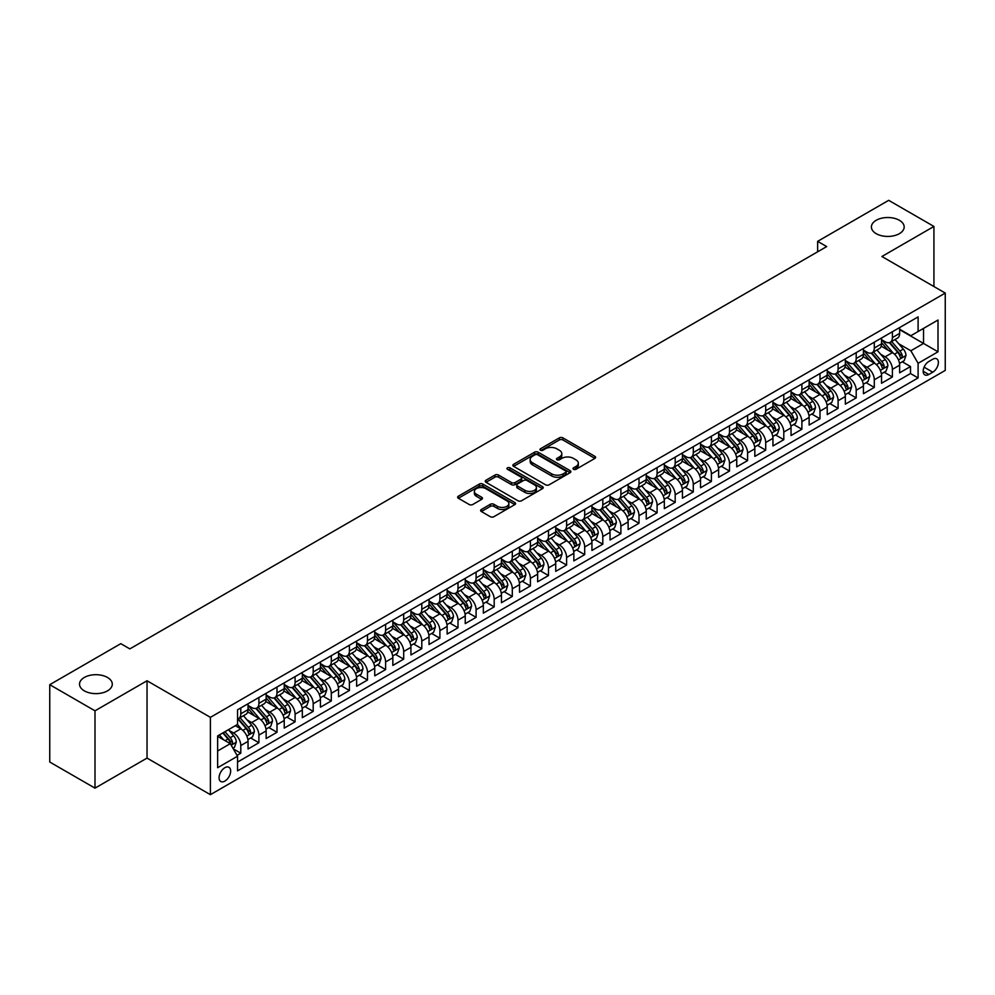 <?xml version="1.0" encoding="UTF-8"?>
<svg xmlns="http://www.w3.org/2000/svg" width="995" height="995" viewBox="0 0 995 995"><rect width="100%" height="100%" fill="white"/><g stroke="black" fill="none" stroke-linecap="round" stroke-linejoin="round"><path stroke-width="1.49" d="M573.53 469.292A1.754 1.02 0 0 0 576.018 469.292L594.886 458.396A2.512 1.455 0 0 0 595.632 457.364A2.512 1.455 0 0 0 594.886 456.344L562.909 437.875A2.512 1.455 0 0 0 559.352 437.875L540.484 448.77A1.754 1.02 0 0 0 539.962 449.491A1.754 1.02 0 0 0 540.484 450.213A1.754 1.02 0 0 0 542.971 450.213L545.409 448.795A8.035 4.639 0 0 1 556.777 448.795L559.451 450.337A8.035 4.639 0 0 1 561.802 453.62A8.035 4.639 0 0 1 559.451 456.904L557.001 458.309A1.754 1.02 0 0 0 556.491 459.031A1.754 1.02 0 0 0 557.001 459.752A1.754 1.02 0 0 0 559.488 459.752L561.939 458.334A8.035 4.639 0 0 1 573.307 458.334L575.968 459.877A8.035 4.639 0 0 1 578.319 463.16A8.035 4.639 0 0 1 575.968 466.444L573.53 467.849A1.754 1.02 0 0 0 573.008 468.57A1.754 1.02 0 0 0 573.53 469.292L573.53 467.849M107.485 677.471A16.38 9.452 0 0 0 89.637 675.418A16.38 9.452 0 0 0 79.525 684.162A16.38 9.452 0 0 0 84.326 690.853A16.38 9.452 0 0 0 102.174 692.906A16.38 9.452 0 0 0 112.286 684.162A16.38 9.452 0 0 0 107.485 677.471M899.368 220.293A16.38 9.452 0 0 0 881.508 218.241A16.38 9.452 0 0 0 871.396 226.972A16.38 9.452 0 0 0 876.197 233.663A16.38 9.452 0 0 0 894.057 235.715A16.38 9.452 0 0 0 904.169 226.972A16.38 9.452 0 0 0 899.368 220.293M224.87 781.087A8.196 4.726 120 0 0 230.218 773.874A8.196 4.726 120 0 0 228.962 767.307A8.196 4.726 120 0 0 224.87 767.705A8.196 4.726 120 0 0 219.522 774.931A8.196 4.726 120 0 0 220.778 781.498A8.196 4.726 120 0 0 224.87 781.087M481.369 509.477A2.512 1.455 0 0 0 480.622 510.497A2.512 1.455 0 0 0 481.369 511.529L490.336 516.703A2.512 1.455 0 0 0 493.893 516.703L514.85 504.602A2.512 1.455 0 0 0 515.584 503.569A2.512 1.455 0 0 0 514.85 502.55L482.873 484.08A2.512 1.455 0 0 0 479.316 484.08L458.359 496.194A2.512 1.455 0 0 0 457.625 497.214A2.512 1.455 0 0 0 458.359 498.246L469.192 504.502A2.512 1.455 0 0 0 472.749 504.502L481.717 499.316A2.512 1.455 0 0 0 482.451 498.296A2.512 1.455 0 0 0 481.717 497.264L476.344 494.167A6.716 3.881 0 0 1 474.379 491.418A6.716 3.881 0 0 1 478.52 487.836A6.716 3.881 0 0 1 485.846 488.669L506.903 500.833A6.716 3.881 0 0 1 508.868 503.569A6.716 3.881 0 0 1 504.726 507.164A6.716 3.881 0 0 1 497.4 506.318L493.893 504.291A2.512 1.455 0 0 0 490.336 504.291L481.369 509.477L481.369 511.529L490.336 506.38L490.336 504.291M147.036 680.767L94.998 710.816L49.75 684.684L49.75 762.021L94.998 788.139L147.036 758.09L210.393 794.669L210.393 717.345L147.036 680.767L147.036 758.09M933.932 286.535L933.932 226.45L881.906 256.499L945.25 293.077L210.393 717.345M933.932 226.45L888.684 200.331L817.641 241.35L817.641 251.797M49.75 684.684L120.793 643.665L129.847 648.889L826.696 246.573L817.641 241.35M545.583 484.801A2.512 1.455 0 0 0 549.14 484.801L570.11 472.7A2.512 1.455 0 0 0 570.844 471.68A2.512 1.455 0 0 0 570.11 470.647L538.121 452.19A2.512 1.455 0 0 0 534.576 452.19L513.607 464.292A2.512 1.455 0 0 0 512.873 465.312A2.512 1.455 0 0 0 513.607 466.344L545.583 484.801M508.184 469.665A1.754 1.02 0 0 1 509.962 469.914L542.449 488.669L521.517 500.759A2.512 1.455 0 0 1 517.96 500.759L485.983 482.289L485.983 480.237A2.512 1.455 0 0 0 485.249 481.269A2.512 1.455 0 0 0 485.983 482.289M485.983 480.237L494.95 475.063A2.512 1.455 0 0 1 498.507 475.063L511.48 482.55A2.512 1.455 0 0 0 515.024 482.55L520.982 479.105A2.512 1.455 0 0 0 521.716 478.085A2.512 1.455 0 0 0 520.982 477.053L507.475 469.267A1.754 1.02 0 0 1 506.965 468.546A1.754 1.02 0 0 1 508.047 467.613A1.754 1.02 0 0 1 509.962 467.824L542.474 486.592A2.512 1.455 0 0 1 543.22 487.625A2.512 1.455 0 0 1 542.474 488.644L542.474 486.592M237.046 755.354L240.79 753.19L233.29 748.849M229.012 730.392L233.551 733.016A10.236 5.908 60 0 1 240.79 745.553L248.041 741.375L248.041 749.011L258.899 742.73L250.665 737.979M247.108 719.945L251.66 722.569A10.236 5.908 60 0 1 258.899 735.106L266.138 730.927L266.138 738.551L276.996 732.283L268.762 727.532M265.217 709.497L269.757 712.121A10.236 5.908 60 0 1 276.996 724.658L284.234 720.479L284.234 728.104L295.092 721.835L286.858 717.084M283.314 699.037L287.853 701.662A10.236 5.908 60 0 1 295.092 714.211L302.331 710.032L302.331 717.656L313.201 711.388L304.955 706.624M301.41 688.59L305.95 691.214A10.236 5.908 60 0 1 313.201 703.751L320.44 699.572L320.44 707.209L331.298 700.94L323.064 696.177M319.507 678.142L324.059 680.767A10.236 5.908 60 0 1 331.298 693.304L338.536 689.125L338.536 696.761L349.394 690.48L341.161 685.729M337.616 667.695L342.156 670.319A10.236 5.908 60 0 1 349.394 682.856L356.633 678.677L356.633 686.301L367.491 680.033L359.257 675.282M355.712 657.247L360.252 659.872A10.236 5.908 60 0 1 367.491 672.409L374.742 668.23L374.742 675.854L385.6 669.585L377.366 664.834M373.809 646.787L378.361 649.412A10.236 5.908 60 0 1 385.6 661.961L392.838 657.782L392.838 665.406L403.696 659.138L395.463 654.387M391.918 636.34L396.458 638.964A10.236 5.908 60 0 1 403.696 651.501L410.935 647.322L410.935 654.959L421.793 648.69L413.559 643.927M410.015 625.892L414.554 628.517A10.236 5.908 60 0 1 421.793 641.054L429.032 636.875L429.032 644.511L439.902 638.23L431.656 633.479M428.111 615.445L432.651 618.069A10.236 5.908 60 0 1 439.902 630.606L447.141 626.427L447.141 634.051L457.998 627.783L449.765 623.032M446.208 604.997L450.76 607.622A10.236 5.908 60 0 1 457.998 620.159L465.237 615.98L465.237 623.604L476.095 617.335L467.861 612.584M464.317 594.537L468.856 597.162A10.236 5.908 60 0 1 476.095 609.711L483.334 605.532L483.334 613.156L494.192 606.888L485.958 602.137M482.413 584.09L486.953 586.714A10.236 5.908 60 0 1 494.192 599.251L501.443 595.072L501.443 602.709L512.301 596.44L504.067 591.677M500.51 573.642L505.062 576.267A10.236 5.908 60 0 1 512.301 588.804L519.539 584.625L519.539 592.261L530.397 585.98L522.164 581.229M518.606 563.195L523.159 565.819A10.236 5.908 60 0 1 530.397 578.356L537.636 574.177L537.636 581.801L548.494 575.533L540.26 570.782M536.715 552.747L541.255 555.372A10.236 5.908 60 0 1 548.494 567.909L555.732 563.73L555.732 571.354L566.603 565.085L558.357 560.334M554.812 542.287L559.352 544.912A10.236 5.908 60 0 1 566.603 557.461L573.841 553.282L573.841 560.906L584.699 554.638L576.466 549.887M572.909 531.84L577.461 534.464A10.236 5.908 60 0 1 584.699 547.001L591.938 542.822L591.938 550.459L602.796 544.19L594.562 539.427M591.018 521.392L595.557 524.017A10.236 5.908 60 0 1 602.796 536.554L610.034 532.375L610.034 540.011L620.892 533.73L612.659 528.979M609.114 510.945L613.654 513.569A10.236 5.908 60 0 1 620.892 526.106L628.131 521.927L628.131 529.551L639.001 523.283L630.755 518.532M627.211 500.497L631.763 503.122A10.236 5.908 60 0 1 639.001 515.659L646.24 511.48L646.24 519.104L657.098 512.835L648.864 508.084M645.307 490.037L649.859 492.662A10.236 5.908 60 0 1 657.098 505.211L664.337 501.032L664.337 508.656L675.195 502.388L666.961 497.637M663.416 479.59L667.956 482.214A10.236 5.908 60 0 1 675.195 494.751L682.433 490.572L682.433 498.209L693.291 491.94L685.057 487.177M681.513 469.142L686.053 471.767A10.236 5.908 60 0 1 693.291 484.304L700.542 480.125L700.542 487.761L711.4 481.48L703.166 476.729M699.609 458.695L704.161 461.319A10.236 5.908 60 0 1 711.4 473.856L718.639 469.677L718.639 477.301L729.497 471.033L721.263 466.282M717.718 448.247L722.258 450.872A10.236 5.908 60 0 1 729.497 463.409L736.735 459.23L736.735 466.854L747.593 460.585L739.36 455.834M735.815 437.788L740.355 440.412A10.236 5.908 60 0 1 747.593 452.961L754.832 448.782L754.832 456.406L765.702 450.138L757.456 445.387M753.911 427.34L758.464 429.964A10.236 5.908 60 0 1 765.702 442.501L772.941 438.322L772.941 445.959L783.799 439.69L775.565 434.927M772.008 416.893L776.56 419.517A10.236 5.908 60 0 1 783.799 432.054L791.037 427.875L791.037 435.512L801.895 429.231L793.662 424.479M790.117 406.445L794.657 409.069A10.236 5.908 60 0 1 801.895 421.606L809.134 417.427L809.134 425.052L819.992 418.783L811.758 414.032M808.214 395.998L812.753 398.622A10.236 5.908 60 0 1 819.992 411.159L827.243 406.98L827.243 414.604L838.101 408.336L829.867 403.584M826.31 385.538L830.862 388.162A10.236 5.908 60 0 1 838.101 400.711L845.34 396.532L845.34 404.157L856.197 397.888L847.964 393.137M844.419 375.09L848.959 377.714A10.236 5.908 60 0 1 856.197 390.251L863.436 386.072L863.436 393.709L874.294 387.441L866.06 382.677M862.516 364.643L867.055 367.267A10.236 5.908 60 0 1 874.294 379.804L881.533 375.625L881.533 383.262L892.403 376.981L892.403 369.356A10.236 5.908 -120 0 0 885.152 356.819L880.612 354.195M884.157 372.229L892.403 376.981M248.041 741.375A10.236 5.908 -120 0 0 240.79 728.837L235.367 725.703M266.138 730.927A10.236 5.908 -120 0 0 258.899 718.39L247.705 711.922M284.234 720.479A10.236 5.908 -120 0 0 276.996 707.942L265.802 701.475M302.331 710.032A10.236 5.908 -120 0 0 295.092 697.483L283.898 691.028M320.44 699.572A10.236 5.908 -120 0 0 313.201 687.035L302.007 680.58M338.536 689.125A10.236 5.908 -120 0 0 331.298 676.588L320.104 670.12M356.633 678.677A10.236 5.908 -120 0 0 349.394 666.14L338.2 659.673M374.742 668.23A10.236 5.908 -120 0 0 367.491 655.693L356.297 649.225M392.838 657.782A10.236 5.908 -120 0 0 385.6 645.233L374.406 638.778M410.935 647.322A10.236 5.908 -120 0 0 403.696 634.785L392.503 628.33M429.032 636.875A10.236 5.908 -120 0 0 421.793 624.338L410.599 617.87M447.141 626.427A10.236 5.908 -120 0 0 439.902 613.89L428.708 607.423M465.237 615.98A10.236 5.908 -120 0 0 457.998 603.443L446.805 596.975M483.334 605.532A10.236 5.908 -120 0 0 476.095 592.983L464.901 586.528M501.443 595.072A10.236 5.908 -120 0 0 494.192 582.535L482.998 576.08M519.539 584.625A10.236 5.908 -120 0 0 512.301 572.088L501.107 565.62M537.636 574.177A10.236 5.908 -120 0 0 530.397 561.64L519.203 555.173M555.732 563.73A10.236 5.908 -120 0 0 548.494 551.193L537.3 544.725M573.841 553.282A10.236 5.908 -120 0 0 566.603 540.733L555.409 534.278M591.938 542.822A10.236 5.908 -120 0 0 584.699 530.285L573.506 523.83M610.034 532.375A10.236 5.908 -120 0 0 602.796 519.838L591.602 513.37M628.131 521.927A10.236 5.908 -120 0 0 620.892 509.39L609.699 502.923M646.24 511.48A10.236 5.908 -120 0 0 639.001 498.943L627.808 492.475M664.337 501.032A10.236 5.908 -120 0 0 657.098 488.483L645.904 482.028M682.433 490.572A10.236 5.908 -120 0 0 675.195 478.035L664.001 471.58M700.542 480.125A10.236 5.908 -120 0 0 693.291 467.588L682.11 461.12M718.639 469.677A10.236 5.908 -120 0 0 711.4 457.14L700.206 450.673M736.735 459.23A10.236 5.908 -120 0 0 729.497 446.693L718.303 440.225M754.832 448.782A10.236 5.908 -120 0 0 747.593 436.233L736.399 429.778M772.941 438.322A10.236 5.908 -120 0 0 765.702 425.785L754.508 419.33M791.037 427.875A10.236 5.908 -120 0 0 783.799 415.338L772.605 408.87M809.134 417.427A10.236 5.908 -120 0 0 801.895 404.89L790.702 398.423M827.243 406.98A10.236 5.908 -120 0 0 819.992 394.443L808.798 387.975M845.34 396.532A10.236 5.908 -120 0 0 838.101 383.983L826.907 377.528M863.436 386.072A10.236 5.908 -120 0 0 856.197 373.535L845.004 367.08M881.533 375.625A10.236 5.908 -120 0 0 874.294 363.088L863.1 356.62M932.763 359.22L928.783 361.521A7.935 4.577 120 0 0 923.596 368.511A7.935 4.577 120 0 0 924.815 374.866A7.935 4.577 120 0 0 928.783 374.481L932.763 372.18A7.935 4.577 120 0 0 937.949 365.19A7.935 4.577 120 0 0 936.73 358.822A7.935 4.577 120 0 0 932.763 359.22M210.393 794.669L945.25 370.401L945.25 293.077M217.631 750.989L230.293 743.675L237.544 756.212L237.544 770.851L918.099 377.926L918.099 363.299L910.86 350.762L898.709 343.748M237.544 756.212L217.631 767.705L217.631 735.939L237.544 724.447L237.544 709.821L918.099 316.895L918.099 331.534L938.011 320.029L938.011 351.807L918.099 363.299M248.041 705.43L251.66 707.52A10.236 5.908 60 0 0 256.772 708.03L264.011 703.851A10.236 5.908 -120 0 0 266.138 699.162L266.138 693.304M266.138 694.983L269.757 697.072A10.236 5.908 60 0 0 274.881 697.57L282.12 693.391A10.236 5.908 -120 0 0 284.234 688.714L284.234 682.856M284.234 684.523L287.853 686.612A10.236 5.908 60 0 0 292.978 687.122L300.216 682.943A10.236 5.908 -120 0 0 302.331 678.254L302.331 672.409M302.331 674.075L305.95 676.165A10.236 5.908 60 0 0 311.074 676.675L318.313 672.496A10.236 5.908 -120 0 0 320.44 667.807L320.44 661.961M320.44 663.628L324.059 665.717A10.236 5.908 60 0 0 329.171 666.227L336.409 662.048A10.236 5.908 -120 0 0 338.536 657.359L338.536 651.501M338.536 653.18L342.156 655.27A10.236 5.908 60 0 0 347.28 655.78L354.519 651.601A10.236 5.908 -120 0 0 356.633 646.912L356.633 641.054M356.633 642.733L360.252 644.822A10.236 5.908 60 0 0 365.376 645.32L372.615 641.141A10.236 5.908 -120 0 0 374.742 636.464L374.742 630.606M374.742 632.273L378.361 634.362A10.236 5.908 60 0 0 383.473 634.872L390.712 630.693A10.236 5.908 -120 0 0 392.838 626.004L392.838 620.159M392.838 621.825L396.458 623.915A10.236 5.908 60 0 0 401.582 624.425L408.821 620.246A10.236 5.908 -120 0 0 410.935 615.557L410.935 609.711M410.935 611.378L414.554 613.467A10.236 5.908 60 0 0 419.679 613.977L426.917 609.798A10.236 5.908 -120 0 0 429.032 605.109L429.032 599.251M429.032 600.93L432.651 603.02A10.236 5.908 60 0 0 437.775 603.53L445.014 599.351A10.236 5.908 -120 0 0 447.141 594.662L447.141 588.804M447.141 590.483L450.76 592.572A10.236 5.908 60 0 0 455.872 593.07L463.11 588.891A10.236 5.908 -120 0 0 465.237 584.214L465.237 578.356M465.237 580.023L468.856 582.112A10.236 5.908 60 0 0 473.981 582.622L481.219 578.443A10.236 5.908 -120 0 0 483.334 573.754L483.334 567.909M483.334 569.575L486.953 571.665A10.236 5.908 60 0 0 492.077 572.175L499.316 567.996A10.236 5.908 -120 0 0 501.443 563.307L501.443 557.461M501.443 559.128L505.062 561.217A10.236 5.908 60 0 0 510.174 561.727L517.412 557.548A10.236 5.908 -120 0 0 519.539 552.859L519.539 547.001M519.539 548.68L523.159 550.77A10.236 5.908 60 0 0 528.27 551.28L535.521 547.101A10.236 5.908 -120 0 0 537.636 542.412L537.636 536.554M537.636 538.233L541.255 540.322A10.236 5.908 60 0 0 546.379 540.82L553.618 536.641A10.236 5.908 -120 0 0 555.732 531.964L555.732 526.106M555.732 527.773L559.352 529.875A10.236 5.908 60 0 0 564.476 530.372L571.715 526.193A10.236 5.908 -120 0 0 573.841 521.504L573.841 515.659M573.841 517.325L577.461 519.415A10.236 5.908 60 0 0 582.572 519.925L589.811 515.746A10.236 5.908 -120 0 0 591.938 511.057L591.938 505.211M591.938 506.878L595.557 508.967A10.236 5.908 60 0 0 600.681 509.477L607.92 505.298A10.236 5.908 -120 0 0 610.034 500.609L610.034 494.751M610.034 496.43L613.654 498.52A10.236 5.908 60 0 0 618.778 499.03L626.017 494.851A10.236 5.908 -120 0 0 628.131 490.162L628.131 484.304M628.131 485.983L631.763 488.072A10.236 5.908 60 0 0 636.875 488.57L644.113 484.391A10.236 5.908 -120 0 0 646.24 479.714L646.24 473.856M646.24 475.523L649.859 477.625A10.236 5.908 60 0 0 654.971 478.122L662.222 473.943A10.236 5.908 -120 0 0 664.337 469.254L664.337 463.409M664.337 465.075L667.956 467.165A10.236 5.908 60 0 0 673.08 467.675L680.319 463.496A10.236 5.908 -120 0 0 682.433 458.807L682.433 452.961M682.433 454.628L686.053 456.717A10.236 5.908 60 0 0 691.177 457.227L698.415 453.048A10.236 5.908 -120 0 0 700.542 448.359L700.542 442.501M700.542 444.18L704.161 446.27A10.236 5.908 60 0 0 709.273 446.78L716.512 442.601A10.236 5.908 -120 0 0 718.639 437.912L718.639 432.054M718.639 433.733L722.258 435.822A10.236 5.908 60 0 0 727.382 436.32L734.621 432.141A10.236 5.908 -120 0 0 736.735 427.464L736.735 421.606M736.735 423.273L740.355 425.375A10.236 5.908 60 0 0 745.479 425.872L752.717 421.693A10.236 5.908 -120 0 0 754.832 417.004L754.832 411.159M754.832 412.825L758.464 414.915A10.236 5.908 60 0 0 763.575 415.425L770.814 411.246A10.236 5.908 -120 0 0 772.941 406.557L772.941 400.711M772.941 402.378L776.56 404.467A10.236 5.908 60 0 0 781.672 404.977L788.923 400.798A10.236 5.908 -120 0 0 791.037 396.109L791.037 390.251M791.037 391.93L794.657 394.02A10.236 5.908 60 0 0 799.781 394.53L807.02 390.351A10.236 5.908 -120 0 0 809.134 385.662L809.134 379.804M809.134 381.483L812.753 383.572A10.236 5.908 60 0 0 817.878 384.07L825.116 379.891A10.236 5.908 -120 0 0 827.243 375.214L827.243 369.356M827.243 371.023L830.862 373.125A10.236 5.908 60 0 0 835.974 373.622L843.213 369.443A10.236 5.908 -120 0 0 845.34 364.755L845.34 358.909M845.34 360.576L848.959 362.665A10.236 5.908 60 0 0 854.083 363.175L861.322 358.996A10.236 5.908 -120 0 0 863.436 354.307L863.436 348.461M863.436 350.128L867.055 352.218A10.236 5.908 60 0 0 872.18 352.728L879.418 348.548A10.236 5.908 -120 0 0 881.533 343.86L881.533 338.001M237.544 762.07L910.5 373.535L910.5 366.533L899.642 372.802L899.642 365.177A10.236 5.908 -120 0 0 892.403 352.64L881.209 346.173M881.533 339.681L885.152 341.77A10.236 5.908 -120 0 0 890.276 342.28A10.236 5.908 -120 0 0 892.403 337.591L892.403 331.733M890.276 342.28L897.515 338.101A10.236 5.908 -120 0 0 899.642 333.412L899.642 327.554M240.79 707.93L240.79 713.788A10.236 5.908 60 0 1 238.676 718.477A10.236 5.908 60 0 1 237.544 718.887M238.676 718.477L245.914 714.298A10.236 5.908 -120 0 0 248.041 709.609L248.041 703.751M258.899 697.483L258.899 703.341A10.236 5.908 60 0 1 256.772 708.03M276.996 687.035L276.996 692.893A10.236 5.908 60 0 1 274.881 697.57M295.092 676.588L295.092 682.433A10.236 5.908 60 0 1 292.978 687.122M313.201 666.14L313.201 671.986A10.236 5.908 60 0 1 311.074 676.675M331.298 655.68L331.298 661.538A10.236 5.908 60 0 1 329.171 666.227M349.394 645.233L349.394 651.091A10.236 5.908 60 0 1 347.28 655.78M367.491 634.785L367.491 640.643A10.236 5.908 60 0 1 365.376 645.32M385.6 624.338L385.6 630.183A10.236 5.908 60 0 1 383.473 634.872M403.696 613.89L403.696 619.736A10.236 5.908 60 0 1 401.582 624.425M421.793 603.43L421.793 609.288A10.236 5.908 60 0 1 419.679 613.977M439.902 592.983L439.902 598.841A10.236 5.908 60 0 1 437.775 603.53M457.998 582.535L457.998 588.393A10.236 5.908 60 0 1 455.872 593.07M476.095 572.088L476.095 577.933A10.236 5.908 60 0 1 473.981 582.622M494.192 561.64L494.192 567.486A10.236 5.908 60 0 1 492.077 572.175M512.301 551.18L512.301 557.038A10.236 5.908 60 0 1 510.174 561.727M530.397 540.733L530.397 546.591A10.236 5.908 60 0 1 528.27 551.28M548.494 530.285L548.494 536.143A10.236 5.908 60 0 1 546.379 540.82M566.603 519.838L566.603 525.683A10.236 5.908 60 0 1 564.476 530.372M584.699 509.39L584.699 515.236A10.236 5.908 60 0 1 582.572 519.925M602.796 498.93L602.796 504.788A10.236 5.908 60 0 1 600.681 509.477M620.892 488.483L620.892 494.341A10.236 5.908 60 0 1 618.778 499.03M639.001 478.035L639.001 483.893A10.236 5.908 60 0 1 636.875 488.57M657.098 467.588L657.098 473.433A10.236 5.908 60 0 1 654.971 478.122M675.195 457.14L675.195 462.986A10.236 5.908 60 0 1 673.08 467.675M693.291 446.68L693.291 452.538A10.236 5.908 60 0 1 691.177 457.227M711.4 436.233L711.4 442.091A10.236 5.908 60 0 1 709.273 446.78M729.497 425.785L729.497 431.643A10.236 5.908 60 0 1 727.382 436.32M747.593 415.338L747.593 421.183A10.236 5.908 60 0 1 745.479 425.872M765.702 404.89L765.702 410.736A10.236 5.908 60 0 1 763.575 415.425M783.799 394.443L783.799 400.288A10.236 5.908 60 0 1 781.672 404.977M801.895 383.983L801.895 389.841A10.236 5.908 60 0 1 799.781 394.53M819.992 373.535L819.992 379.394A10.236 5.908 60 0 1 817.878 384.07M838.101 363.088L838.101 368.934A10.236 5.908 60 0 1 835.974 373.622M856.197 352.64L856.197 358.486A10.236 5.908 60 0 1 854.083 363.175M874.294 342.193L874.294 348.039A10.236 5.908 60 0 1 872.18 352.728M874.294 379.804L874.294 387.441M856.197 390.251L856.197 397.888M838.101 400.711L838.101 408.336M819.992 411.159L819.992 418.783M801.895 421.606L801.895 429.231M783.799 432.054L783.799 439.69M765.702 442.501L765.702 450.138M747.593 452.961L747.593 460.585M729.497 463.409L729.497 471.033M711.4 473.856L711.4 481.48M693.291 484.304L693.291 491.94M675.195 494.751L675.195 502.388M657.098 505.211L657.098 512.835M639.001 515.659L639.001 523.283M620.892 526.106L620.892 533.73M602.796 536.554L602.796 544.19M584.699 547.001L584.699 554.638M566.603 557.461L566.603 565.085M548.494 567.909L548.494 575.533M530.397 578.356L530.397 585.98M512.301 588.804L512.301 596.44M494.192 599.251L494.192 606.888M476.095 609.711L476.095 617.335M457.998 620.159L457.998 627.783M439.902 630.606L439.902 638.23M421.793 641.054L421.793 648.69M403.696 651.501L403.696 659.138M385.6 661.961L385.6 669.585M367.491 672.409L367.491 680.033M349.394 682.856L349.394 690.48M331.298 693.304L331.298 700.94M313.201 703.751L313.201 711.388M295.092 714.211L295.092 721.835M276.996 724.658L276.996 732.283M258.899 735.106L258.899 742.73M240.79 745.553L240.79 753.19M230.293 743.675L217.631 736.362M910.86 350.762L923.534 343.437L923.534 328.387L938.011 320.029M899.642 329.644L938.011 351.807M899.642 329.233L910.86 335.713L918.099 331.534M94.998 710.816L94.998 788.139M902.266 361.782L910.5 366.533M910.5 373.535L918.099 377.926M574.227 469.54L575.968 468.533A8.035 4.639 0 0 0 578.319 465.25L578.319 463.16M561.802 453.62L561.802 455.71A8.035 4.639 0 0 1 559.451 458.993L557.71 460.001M594.886 456.344L594.886 458.396L562.909 439.964A2.512 1.455 0 0 0 559.352 439.964L541.18 450.461M570.073 472.724L538.121 454.28A2.512 1.455 0 0 0 534.576 454.28L513.644 466.356M565.67 472.389A1.754 1.02 0 0 0 566.18 471.68A1.754 1.02 0 0 0 565.67 470.958L537.598 454.752A1.754 1.02 0 0 0 535.111 454.752L532.524 456.232A8.035 4.639 0 0 0 530.173 459.516A8.035 4.639 0 0 0 532.524 462.799L551.715 473.881A8.035 4.639 0 0 0 563.083 473.881L565.67 472.389L565.67 474.478A1.754 1.02 0 0 0 566.18 473.769L566.18 471.68M530.173 459.516L530.173 461.605A8.035 4.639 0 0 0 532.524 464.889L532.524 462.799M565.67 474.478L563.083 475.971A8.035 4.639 0 0 1 551.715 475.971L532.524 464.889M486.02 482.314L494.95 477.152L494.95 475.063M521.716 478.085L521.716 480.175A2.512 1.455 0 0 1 520.982 481.194L515.024 484.64A2.512 1.455 0 0 1 511.48 484.64L498.507 477.152A2.512 1.455 0 0 0 494.95 477.152M524.937 490.311A6.716 3.881 0 0 0 532.263 491.157A6.716 3.881 0 0 0 536.404 487.575A6.716 3.881 0 0 0 534.439 484.826L527.027 480.548A2.512 1.455 0 0 0 523.469 480.548L517.512 483.98A2.512 1.455 0 0 0 516.778 485.013A2.512 1.455 0 0 0 517.512 486.033L524.937 490.311L524.937 492.401A6.716 3.881 0 0 0 532.263 493.246A6.716 3.881 0 0 0 536.404 489.664L536.404 487.575M516.778 485.013L516.778 487.102A2.512 1.455 0 0 0 517.512 488.122L517.512 486.033M524.937 492.401L517.512 488.122M508.868 503.569L508.868 505.659A6.716 3.881 0 0 1 504.726 509.253A6.716 3.881 0 0 1 497.4 508.408L493.893 506.38A2.512 1.455 0 0 0 490.336 506.38M474.379 491.418L474.379 493.508A6.716 3.881 0 0 0 476.344 496.256L476.344 494.167M481.679 499.341L476.344 496.256M514.813 504.614L482.873 486.169A2.512 1.455 0 0 0 479.316 486.169L458.384 498.259L458.359 496.194M899.48 363.386L904.169 360.688L905.972 355.464A6.778 3.918 -120 0 0 903.336 349.083L895.065 339.519M893.398 353.3L883.597 341.944A19.577 11.306 -120 0 0 881.533 339.792M888.025 350.116L882.54 343.76A16.256 9.39 -120 0 0 881.533 342.666M889.356 342.641L897.714 352.329A6.778 3.918 60 0 1 900.139 357.006C901.159 358.362 901.88 357.951 902.316 355.75A6.778 3.918 -120 0 0 899.89 351.073L891.619 341.496M889.841 342.491L898.833 352.889A3.458 1.99 60 0 1 899.704 354.245L902.316 355.75M900.139 357.006L900.637 357.802M881.383 373.834L886.06 371.135L887.876 365.911A6.778 3.918 -120 0 0 885.227 359.543L876.956 349.966M875.301 363.747L865.501 352.392A19.577 11.306 -120 0 0 863.436 350.24M869.928 360.563L864.444 354.208A16.256 9.39 -120 0 0 863.436 353.125M871.259 353.088L879.617 362.777A6.778 3.918 60 0 1 882.043 367.453C883.062 368.822 883.784 368.399 884.207 366.197A6.778 3.918 -120 0 0 881.794 361.521L873.523 351.944M871.744 352.939L880.737 363.337A3.458 1.99 60 0 1 881.607 364.692L884.207 366.197M882.043 367.453L882.528 368.262M863.287 384.281L867.963 381.582L869.767 376.359A6.778 3.918 -120 0 0 867.13 369.991L858.859 360.414M857.205 374.195L847.392 362.839A19.577 11.306 -120 0 0 845.34 360.688M851.819 371.011L846.335 364.667A16.256 9.39 -120 0 0 845.34 363.573M853.15 363.548L861.521 373.224A6.778 3.918 60 0 1 863.934 377.901C864.953 379.269 865.687 378.846 866.11 376.645A6.778 3.918 -120 0 0 863.697 371.981L855.426 362.404M853.648 363.386L862.64 373.797A3.458 1.99 60 0 1 863.511 375.14L866.11 376.645M863.934 377.901L864.431 378.709M845.19 394.729L849.867 392.03L851.67 386.806A6.778 3.918 -120 0 0 849.033 380.438L840.763 370.861M839.108 384.655L829.295 373.299A19.577 11.306 -120 0 0 827.243 371.135M833.723 381.458L828.238 375.115A16.256 9.39 -120 0 0 827.243 374.021M835.054 373.996L843.424 383.684A6.778 3.918 60 0 1 845.837 388.349C846.857 389.717 847.578 389.294 848.014 387.092A6.778 3.918 -120 0 0 845.588 382.428L837.317 372.851M835.551 373.834L844.531 384.244A3.458 1.99 60 0 1 845.402 385.6L848.014 387.092M845.837 388.349L846.335 389.157M827.081 405.189L831.758 402.49L833.574 397.254A6.778 3.918 -120 0 0 830.924 390.886L822.666 381.309M820.999 395.102L811.199 383.747A19.577 11.306 -120 0 0 809.134 381.595M815.626 391.918L810.141 385.562A16.256 9.39 -120 0 0 809.134 384.468M816.957 384.443L825.315 394.132A6.778 3.918 60 0 1 827.74 398.796C828.76 400.164 829.482 399.754 829.905 397.552A6.778 3.918 -120 0 0 827.492 392.876L819.221 383.299M817.442 384.281L826.435 394.692A3.458 1.99 60 0 1 827.305 396.047L829.905 397.552M827.74 398.796L828.226 399.604M808.985 415.636L813.661 412.937L815.477 407.714A6.778 3.918 -120 0 0 812.828 401.333L804.557 391.769M802.903 405.55L793.09 394.194A19.577 11.306 -120 0 0 791.037 392.042M797.53 402.366L792.045 396.01A16.256 9.39 -120 0 0 791.037 394.915M798.861 394.891L807.219 404.579A6.778 3.918 60 0 1 809.644 409.256C810.651 410.612 811.385 410.201 811.808 408A6.778 3.918 -120 0 0 809.395 403.323L801.124 393.746M799.346 394.741L808.338 405.139A3.458 1.99 60 0 1 809.209 406.495L811.808 408M809.644 409.256L810.129 410.052M790.888 426.084L795.565 423.385L797.368 418.161A6.778 3.918 -120 0 0 794.731 411.793L786.46 402.216M784.806 415.997L774.993 404.642A19.577 11.306 -120 0 0 772.941 402.49M779.421 412.813L773.936 406.457A16.256 9.39 -120 0 0 772.941 405.375M780.752 405.338L789.122 415.027A6.778 3.918 60 0 1 791.535 419.703C792.555 421.072 793.276 420.649 793.711 418.447A6.778 3.918 -120 0 0 791.286 413.771L783.015 404.194M781.249 405.189L790.229 415.587A3.458 1.99 60 0 1 791.1 416.942L793.711 418.447M791.535 419.703L792.032 420.512M772.779 436.531L777.468 433.832L779.272 428.609A6.778 3.918 -120 0 0 776.635 422.241L768.364 412.664M766.697 426.445L756.896 415.089A19.577 11.306 -120 0 0 754.832 412.937M761.324 423.261L755.839 416.917A16.256 9.39 -120 0 0 754.832 415.823M762.655 415.798L771.013 425.474A6.778 3.918 60 0 1 773.438 430.151C774.458 431.519 775.18 431.096 775.615 428.895A6.778 3.918 -120 0 0 773.19 424.231L764.919 414.654M763.153 415.636L772.132 426.047A3.458 1.99 60 0 1 773.003 427.39L775.615 428.895M773.438 430.151L773.936 430.959M754.683 446.979L759.359 444.28L761.175 439.056A6.778 3.918 -120 0 0 758.526 432.688L750.255 423.111M748.601 436.904L738.8 425.549A19.577 11.306 -120 0 0 736.735 423.385M743.228 433.708L737.743 427.365A16.256 9.39 -120 0 0 736.735 426.27M744.558 426.246L752.916 435.934A6.778 3.918 60 0 1 755.342 440.598C756.362 441.967 757.083 441.544 757.506 439.342A6.778 3.918 -120 0 0 755.093 434.678L746.822 425.101M745.044 426.084L754.036 436.494A3.458 1.99 60 0 1 754.906 437.85L757.506 439.342M755.342 440.598L755.827 441.407M736.586 457.439L741.263 454.74L743.066 449.504A6.778 3.918 -120 0 0 740.429 443.136L732.158 433.559M730.504 447.352L720.691 435.997A19.577 11.306 -120 0 0 718.639 433.845M725.119 444.168L719.634 437.812A16.256 9.39 -120 0 0 718.639 436.718M726.449 436.693L734.82 446.382A6.778 3.918 60 0 1 737.233 451.046C738.253 452.414 738.986 452.004 739.409 449.802A6.778 3.918 -120 0 0 736.996 445.126L728.726 435.549M726.947 436.531L735.939 446.942A3.458 1.99 60 0 1 736.81 448.297L739.409 449.802M737.233 451.046L737.73 451.854M718.489 467.886L723.166 465.187L724.969 459.964A6.778 3.918 -120 0 0 722.333 453.583L714.062 444.019M712.408 457.799L702.594 446.444A19.577 11.306 -120 0 0 700.542 444.292M707.022 454.615L701.537 448.26A16.256 9.39 -120 0 0 700.542 447.165M708.353 447.141L716.723 456.829A6.778 3.918 60 0 1 719.136 461.506C720.156 462.862 720.877 462.451 721.313 460.25A6.778 3.918 -120 0 0 718.887 455.573L710.617 445.996M708.85 446.991L717.83 457.389A3.458 1.99 60 0 1 718.701 458.745L721.313 460.25M719.136 461.506L719.634 462.302M700.38 478.334L705.057 475.635L706.873 470.411A6.778 3.918 -120 0 0 704.236 464.043L695.965 454.466M694.299 468.247L684.498 456.892A19.577 11.306 -120 0 0 682.433 454.74M688.926 465.063L683.441 458.707A16.256 9.39 -120 0 0 682.433 457.613M690.256 457.588L698.614 467.277A6.778 3.918 60 0 1 701.04 471.953C702.06 473.321 702.781 472.899 703.204 470.697A6.778 3.918 -120 0 0 700.791 466.021L692.52 456.444M690.741 457.439L699.734 467.837A3.458 1.99 60 0 1 700.604 469.192L703.204 470.697M701.04 471.953L701.537 472.762M682.284 488.781L686.96 486.082L688.776 480.859A6.778 3.918 -120 0 0 686.127 474.491L677.856 464.914M676.202 478.694L666.401 467.339A19.577 11.306 -120 0 0 664.337 465.187M670.829 475.51L665.344 469.155A16.256 9.39 -120 0 0 664.337 468.073M672.16 468.048L680.518 477.724A6.778 3.918 60 0 1 682.943 482.401C683.963 483.769 684.684 483.346 685.107 481.145A6.778 3.918 -120 0 0 682.694 476.481L674.423 466.904M672.645 467.886L681.637 478.296A3.458 1.99 60 0 1 682.508 479.64L685.107 481.145M682.943 482.401L683.428 483.209M664.187 499.229L668.864 496.53L670.667 491.306A6.778 3.918 -120 0 0 668.031 484.938L659.76 475.361M658.105 489.154L648.292 477.799A19.577 11.306 -120 0 0 646.24 475.635M652.72 485.958L647.235 479.615A16.256 9.39 -120 0 0 646.24 478.52M654.051 478.495L662.421 488.184A6.778 3.918 60 0 1 664.834 492.848C665.854 494.216 666.575 493.794 667.011 491.592A6.778 3.918 -120 0 0 664.585 486.928L656.327 477.351M654.548 478.334L663.528 488.744A3.458 1.99 60 0 1 664.399 490.1L667.011 491.592M664.834 492.848L665.332 493.657M646.091 509.689L650.767 506.99L652.571 501.754A6.778 3.918 -120 0 0 649.934 495.386L641.663 485.809M640.009 499.602L630.196 488.246A19.577 11.306 -120 0 0 628.131 486.095M634.623 496.418L629.138 490.062A16.256 9.39 -120 0 0 628.131 488.968M635.954 488.943L644.325 498.632A6.778 3.918 60 0 1 646.738 503.296C647.757 504.664 648.479 504.254 648.914 502.052A6.778 3.918 -120 0 0 646.489 497.376L638.218 487.799M636.452 488.781L645.432 499.191A3.458 1.99 60 0 1 646.302 500.547L648.914 502.052M646.738 503.296L647.235 504.104M627.982 520.136L632.658 517.437L634.474 512.214A6.778 3.918 -120 0 0 631.825 505.833L623.554 496.269M621.9 510.049L612.099 498.694A19.577 11.306 -120 0 0 610.034 496.542M616.527 506.865L611.042 500.51A16.256 9.39 -120 0 0 610.034 499.415M617.858 499.39L626.216 509.079A6.778 3.918 60 0 1 628.641 513.756C629.661 515.111 630.382 514.701 630.805 512.5A6.778 3.918 -120 0 0 628.392 507.823L620.121 498.246M618.343 499.241L627.335 509.639A3.458 1.99 60 0 1 628.206 510.995L630.805 512.5M628.641 513.756L629.126 514.552M609.885 530.584L614.562 527.885L616.365 522.661A6.778 3.918 -120 0 0 613.728 516.293L605.457 506.716M603.803 520.497L593.99 509.142A19.577 11.306 -120 0 0 591.938 506.99M598.43 517.313L592.933 510.957A16.256 9.39 -120 0 0 591.938 509.863M599.749 509.838L608.119 519.527A6.778 3.918 60 0 1 610.532 524.203C611.552 525.571 612.286 525.149 612.709 522.947A6.778 3.918 -120 0 0 610.296 518.271L602.025 508.694M600.246 509.689L609.238 520.087A3.458 1.99 60 0 1 610.109 521.442L612.709 522.947M610.532 524.203L611.029 524.999M591.789 541.031L596.465 538.332L598.269 533.109A6.778 3.918 -120 0 0 595.632 526.741L587.361 517.164M585.707 530.944L575.894 519.589A19.577 11.306 -120 0 0 573.841 517.437M580.321 527.76L574.836 521.405A16.256 9.39 -120 0 0 573.841 520.323M581.652 520.298L590.023 529.974A6.778 3.918 60 0 1 592.435 534.651C593.455 536.019 594.177 535.596 594.612 533.395A6.778 3.918 -120 0 0 592.187 528.731L583.916 519.154M582.15 520.136L591.129 530.546A3.458 1.99 60 0 1 592 531.89L594.612 533.395M592.435 534.651L592.933 535.459M573.68 551.479L578.356 548.78L580.172 543.556A6.778 3.918 -120 0 0 577.535 537.188L569.264 527.611M567.598 541.404L557.797 530.049A19.577 11.306 -120 0 0 555.732 527.885M562.225 538.208L556.74 531.865A16.256 9.39 -120 0 0 555.732 530.77M563.556 530.745L571.914 540.434A6.778 3.918 60 0 1 574.339 545.098C575.359 546.466 576.08 546.044 576.503 543.842A6.778 3.918 -120 0 0 574.09 539.178L565.819 529.601M564.041 530.584L573.033 540.994A3.458 1.99 60 0 1 573.904 542.35L576.503 543.842M574.339 545.098L574.836 545.907M555.583 561.939L560.26 559.227L562.076 554.004A6.778 3.918 -120 0 0 559.426 547.636L551.155 538.059M549.501 551.852L539.7 540.496A19.577 11.306 -120 0 0 537.636 538.345M544.128 548.668L538.643 542.312A16.256 9.39 -120 0 0 537.636 541.218M545.459 541.193L553.817 550.882A6.778 3.918 60 0 1 556.242 555.546C557.262 556.914 557.984 556.491 558.406 554.302A6.778 3.918 -120 0 0 555.994 549.626L547.723 540.049M545.944 541.031L554.936 551.441A3.458 1.99 60 0 1 555.807 552.797L558.406 554.302M556.242 555.546L556.727 556.354M537.487 572.386L542.163 569.687L543.966 564.463A6.778 3.918 -120 0 0 541.33 558.083L533.059 548.519M531.405 562.299L521.591 550.944A19.577 11.306 -120 0 0 519.539 548.792M526.019 559.115L520.534 552.76A16.256 9.39 -120 0 0 519.539 551.665M527.35 551.64L535.72 561.329A6.778 3.918 60 0 1 538.133 566.006C539.153 567.361 539.875 566.951 540.31 564.75A6.778 3.918 -120 0 0 537.885 560.073L529.626 550.496M527.847 551.491L536.84 561.889A3.458 1.99 60 0 1 537.71 563.245L540.31 564.75M538.133 566.006L538.631 566.802M519.39 582.834L524.067 580.135L525.87 574.911A6.778 3.918 -120 0 0 523.233 568.543L514.962 558.966M513.308 572.747L503.495 561.391A19.577 11.306 -120 0 0 501.443 559.24M507.923 569.563L502.438 563.207A16.256 9.39 -120 0 0 501.443 562.113M509.253 562.088L517.624 571.777A6.778 3.918 60 0 1 520.037 576.453C521.057 577.821 521.778 577.399 522.213 575.197A6.778 3.918 -120 0 0 519.788 570.521L511.517 560.944M509.751 561.939L518.731 572.336A3.458 1.99 60 0 1 519.601 573.692L522.213 575.197M520.037 576.453L520.534 577.249M501.281 593.281L505.957 590.582L507.773 585.358A6.778 3.918 -120 0 0 505.124 578.99L496.866 569.414M495.199 583.194L485.398 571.839A19.577 11.306 -120 0 0 483.334 569.687M489.826 580.01L484.341 573.655A16.256 9.39 -120 0 0 483.334 572.573M491.157 572.548L499.515 582.224A6.778 3.918 60 0 1 501.94 586.901C502.96 588.269 503.681 587.846 504.104 585.645A6.778 3.918 -120 0 0 501.691 580.981L493.421 571.404M491.642 572.386L500.634 582.796A3.458 1.99 60 0 1 501.505 584.14L504.104 585.645M501.94 586.901L502.425 587.709M483.184 603.729L487.861 601.03L489.677 595.806A6.778 3.918 -120 0 0 487.028 589.438L478.757 579.861M477.103 593.654L467.289 582.299A19.577 11.306 -120 0 0 465.237 580.135M471.729 590.458L466.232 584.115A16.256 9.39 -120 0 0 465.237 583.02M473.048 582.995L481.418 592.684A6.778 3.918 60 0 1 483.831 597.348C484.851 598.716 485.585 598.293 486.008 596.092A6.778 3.918 -120 0 0 483.595 591.428L475.324 581.851M473.545 582.834L482.538 593.244A3.458 1.99 60 0 1 483.408 594.6L486.008 596.092M483.831 597.348L484.329 598.157M465.088 614.189L469.764 611.477L471.568 606.253A6.778 3.918 -120 0 0 468.931 599.885L460.66 590.309M459.006 604.102L449.193 592.746A19.577 11.306 -120 0 0 447.141 590.595M453.62 600.918L448.136 594.562A16.256 9.39 -120 0 0 447.141 593.468M454.951 593.443L463.322 603.132A6.778 3.918 60 0 1 465.735 607.796C466.754 609.164 467.476 608.741 467.911 606.552A6.778 3.918 -120 0 0 465.486 601.875L457.215 592.299M455.449 593.281L464.429 603.691A3.458 1.99 60 0 1 465.299 605.047L467.911 606.552M465.735 607.796L466.232 608.604M446.979 624.636L451.668 621.937L453.471 616.713A6.778 3.918 -120 0 0 450.834 610.333L442.564 600.769M440.897 614.549L431.096 603.194A19.577 11.306 -120 0 0 429.032 601.042M435.524 611.365L430.039 605.01A16.256 9.39 -120 0 0 429.032 603.915M436.855 603.89L445.213 613.579A6.778 3.918 60 0 1 447.638 618.256C448.658 619.611 449.379 619.201 449.815 616.999A6.778 3.918 -120 0 0 447.389 612.323L439.118 602.746M437.34 603.741L446.332 614.139A3.458 1.99 60 0 1 447.203 615.495L449.815 616.999M447.638 618.256L448.136 619.052M428.882 635.084L433.559 632.385L435.375 627.161A6.778 3.918 -120 0 0 432.726 620.793L424.455 611.216M422.8 624.997L413 613.641A19.577 11.306 -120 0 0 410.935 611.49M417.427 621.813L411.942 615.457A16.256 9.39 -120 0 0 410.935 614.363M418.758 614.338L427.116 624.027A6.778 3.918 60 0 1 429.541 628.703C430.561 630.059 431.283 629.648 431.706 627.447A6.778 3.918 -120 0 0 429.293 622.77L421.022 613.194M419.243 614.189L428.236 624.586A3.458 1.99 60 0 1 429.106 625.942L431.706 627.447M429.541 628.703L430.027 629.499M410.786 645.531L415.462 642.832L417.266 637.608A6.778 3.918 -120 0 0 414.629 631.24L406.358 621.664M404.704 635.444L394.891 624.089A19.577 11.306 -120 0 0 392.838 621.937M399.318 632.26L393.833 625.905A16.256 9.39 -120 0 0 392.838 624.823M400.649 624.798L409.02 634.474A6.778 3.918 60 0 1 411.433 639.151C412.452 640.519 413.186 640.096 413.609 637.894A6.778 3.918 -120 0 0 411.196 633.218L402.925 623.654M401.147 624.636L410.139 635.046A3.458 1.99 60 0 1 411.01 636.39L413.609 637.894M411.433 639.151L411.93 639.959M392.689 655.979L397.366 653.28L399.169 648.056A6.778 3.918 -120 0 0 396.532 641.688L388.261 632.111M386.607 645.904L376.794 634.549A19.577 11.306 -120 0 0 374.742 632.385M381.222 642.708L375.737 636.365A16.256 9.39 -120 0 0 374.742 635.27M382.553 635.245L390.923 644.934A6.778 3.918 60 0 1 393.336 649.598C394.356 650.966 395.077 650.543 395.512 648.342A6.778 3.918 -120 0 0 393.087 643.678L384.816 634.101M383.05 635.084L392.03 645.494A3.458 1.99 60 0 1 392.901 646.837L395.512 648.342M393.336 649.598L393.833 650.407M374.58 666.439L379.257 663.727L381.073 658.503A6.778 3.918 -120 0 0 378.423 652.135L370.165 642.559M368.498 656.352L358.697 644.996A19.577 11.306 -120 0 0 356.633 642.845M363.125 653.168L357.64 646.812A16.256 9.39 -120 0 0 356.633 645.718M364.456 645.693L372.814 655.382A6.778 3.918 60 0 1 375.239 660.046C376.259 661.414 376.981 660.991 377.403 658.802A6.778 3.918 -120 0 0 374.991 654.125L366.72 644.549M364.941 645.531L373.933 655.941A3.458 1.99 60 0 1 374.804 657.297L377.403 658.802M375.239 660.046L375.724 660.854M356.484 676.886L361.16 674.187L362.976 668.963A6.778 3.918 -120 0 0 360.327 662.583L352.056 653.018M350.402 666.799L340.588 655.444A19.577 11.306 -120 0 0 338.536 653.292M345.029 663.615L339.544 657.26A16.256 9.39 -120 0 0 338.536 656.165M346.36 656.14L354.717 665.829A6.778 3.918 60 0 1 357.13 670.506C358.15 671.861 358.884 671.451 359.307 669.249A6.778 3.918 -120 0 0 356.894 664.573L348.623 654.996M346.845 655.991L355.837 666.389A3.458 1.99 60 0 1 356.707 667.744L359.307 669.249M357.13 670.506L357.628 671.302M338.387 687.334L343.064 684.635L344.867 679.411A6.778 3.918 -120 0 0 342.23 673.043L333.959 663.466M332.305 677.247L322.492 665.891A19.577 11.306 -120 0 0 320.44 663.74M326.92 674.063L321.435 667.707A16.256 9.39 -120 0 0 320.44 666.613M328.25 666.588L336.621 676.277A6.778 3.918 60 0 1 339.034 680.953C340.054 682.309 340.775 681.898 341.21 679.697A6.778 3.918 -120 0 0 338.785 675.02L330.514 665.444M328.748 666.439L337.728 676.836A3.458 1.99 60 0 1 338.599 678.192L341.21 679.697M339.034 680.953L339.531 681.749M320.278 697.781L324.967 695.082L326.77 689.858A6.778 3.918 -120 0 0 324.134 683.49L315.863 673.913M314.196 687.694L304.395 676.339A19.577 11.306 -120 0 0 302.331 674.187M308.823 684.51L303.338 678.155A16.256 9.39 -120 0 0 302.331 677.073M310.154 677.048L318.512 686.724A6.778 3.918 60 0 1 320.937 691.401C321.957 692.769 322.678 692.346 323.114 690.144A6.778 3.918 -120 0 0 320.688 685.468L312.418 675.904M310.639 676.886L319.631 687.296A3.458 1.99 60 0 1 320.502 688.639L323.114 690.144M320.937 691.401L321.435 692.209M302.181 708.229L306.858 705.53L308.674 700.306A6.778 3.918 -120 0 0 306.025 693.938L297.754 684.361M296.1 698.154L286.299 686.799A19.577 11.306 -120 0 0 284.234 684.635M290.727 694.958L285.242 688.615A16.256 9.39 -120 0 0 284.234 687.52M292.057 687.495L300.415 697.184A6.778 3.918 60 0 1 302.841 701.848C303.861 703.216 304.582 702.793 305.005 700.592A6.778 3.918 -120 0 0 302.592 695.928L294.321 686.351M292.542 687.334L301.535 697.744A3.458 1.99 60 0 1 302.405 699.087L305.005 700.592M302.841 701.848L303.326 702.657M284.085 718.688L288.761 715.977L290.565 710.753A6.778 3.918 -120 0 0 287.928 704.385L279.657 694.808M278.003 708.602L268.19 697.246A19.577 11.306 -120 0 0 266.138 695.095M272.618 705.418L267.133 699.062A16.256 9.39 -120 0 0 266.138 697.968M273.948 697.943L282.319 707.632A6.778 3.918 60 0 1 284.732 712.296C285.752 713.664 286.485 713.241 286.908 711.052A6.778 3.918 -120 0 0 284.495 706.375L276.224 696.798M274.446 697.781L283.438 708.191A3.458 1.99 60 0 1 284.309 709.547L286.908 711.052M284.732 712.296L285.229 713.104M265.988 729.136L270.665 726.437L272.468 721.213A6.778 3.918 -120 0 0 269.832 714.833L261.561 705.268M259.906 719.049L250.093 707.694A19.577 11.306 -120 0 0 248.041 705.542M254.521 715.865L249.036 709.51A16.256 9.39 -120 0 0 248.041 708.415M255.852 708.39L264.222 718.079A6.778 3.918 60 0 1 266.635 722.756C267.655 724.111 268.376 723.701 268.812 721.499A6.778 3.918 -120 0 0 266.386 716.823L258.115 707.246M256.349 708.241L265.329 718.639A3.458 1.99 60 0 1 266.2 719.994L268.812 721.499M266.635 722.756L267.133 723.552M247.879 739.583L252.556 736.885L254.372 731.661A6.778 3.918 -120 0 0 251.735 725.293L243.464 715.716M241.797 729.497L237.469 724.484M236.424 726.313L235.715 725.492M237.755 718.838L246.113 728.527A6.778 3.918 60 0 1 248.539 733.203C249.558 734.559 250.28 734.148 250.703 731.947A6.778 3.918 -120 0 0 248.29 727.27L240.019 717.693M238.24 718.688L247.233 729.086A3.458 1.99 60 0 1 248.103 730.442L250.703 731.947M248.539 733.203L249.024 733.999M232.917 748.215L234.459 747.332L236.275 742.108A6.778 3.918 -120 0 0 233.626 735.74L228.427 729.708M223.564 739.782L219.373 734.932M218.328 736.76L217.631 735.952M222.805 732.954L228.017 738.974A6.778 3.918 60 0 1 230.442 743.651C231.449 745.019 232.183 744.596 232.606 742.394A6.778 3.918 -120 0 0 230.193 737.718L224.982 731.698M223.228 732.706L229.136 739.546A3.458 1.99 60 0 1 230.007 740.889L232.606 742.394M230.442 743.651L230.927 744.459M233.551 733.016L240.79 728.837M251.66 722.569L258.899 718.39M269.757 712.121L276.996 707.942M287.853 701.662L295.092 697.483M305.95 691.214L313.201 687.035M324.059 680.767L331.298 676.588M342.156 670.319L349.394 666.14M360.252 659.872L367.491 655.693M378.361 649.412L385.6 645.233M396.458 638.964L403.696 634.785M414.554 628.517L421.793 624.338M432.651 618.069L439.902 613.89M450.76 607.622L457.998 603.443M468.856 597.162L476.095 592.983M486.953 586.714L494.192 582.535M505.062 576.267L512.301 572.088M523.159 565.819L530.397 561.64M541.255 555.372L548.494 551.193M559.352 544.912L566.603 540.733M577.461 534.464L584.699 530.285M595.557 524.017L602.796 519.838M613.654 513.569L620.892 509.39M631.763 503.122L639.001 498.943M649.859 492.662L657.098 488.483M667.956 482.214L675.195 478.035M686.053 471.767L693.291 467.588M704.161 461.319L711.4 457.14M722.258 450.872L729.497 446.693M740.355 440.412L747.593 436.233M758.464 429.964L765.702 425.785M776.56 419.517L783.799 415.338M794.657 409.069L801.895 404.89M812.753 398.622L819.992 394.443M830.862 388.162L838.101 383.983M848.959 377.714L856.197 373.535M867.055 367.267L874.294 363.088M885.152 356.819L892.403 352.64M892.403 337.591L899.642 333.412M240.79 713.788L248.041 709.609M258.899 703.341L266.138 699.162M276.996 692.893L284.234 688.714M295.092 682.433L302.331 678.254M313.201 671.986L320.44 667.807M331.298 661.538L338.536 657.359M349.394 651.091L356.633 646.912M367.491 640.643L374.742 636.464M385.6 630.183L392.838 626.004M403.696 619.736L410.935 615.557M421.793 609.288L429.032 605.109M439.902 598.841L447.141 594.662M457.998 588.393L465.237 584.214M476.095 577.933L483.334 573.754M494.192 567.486L501.443 563.307M512.301 557.038L519.539 552.859M530.397 546.591L537.636 542.412M548.494 536.143L555.732 531.964M566.603 525.683L573.841 521.504M584.699 515.236L591.938 511.057M602.796 504.788L610.034 500.609M620.892 494.341L628.131 490.162M639.001 483.893L646.24 479.714M657.098 473.433L664.337 469.254M675.195 462.986L682.433 458.807M693.291 452.538L700.542 448.359M711.4 442.091L718.639 437.912M729.497 431.643L736.735 427.464M747.593 421.183L754.832 417.004M765.702 410.736L772.941 406.557M783.799 400.288L791.037 396.109M801.895 389.841L809.134 385.662M819.992 379.394L827.243 375.214M838.101 368.934L845.34 364.755M856.197 358.486L863.436 354.307M874.294 348.039L881.533 343.86M892.403 369.356L899.642 365.177M924.081 367.167L932.763 372.18M923.173 371.234L928.783 374.481M575.968 468.533L575.968 466.444M557.001 459.752L557.001 458.309M559.451 458.993L559.451 456.904M540.484 450.213L540.484 448.77M559.352 439.964L559.352 437.875M562.909 439.964L562.909 437.875M513.607 466.344L513.607 464.292M534.576 454.28L534.576 452.19M538.121 454.28L538.121 452.19M570.11 472.7L570.11 470.647M551.715 475.971L551.715 473.881M563.083 475.971L563.083 473.881M498.507 477.152L498.507 475.063M511.48 484.64L511.48 482.55M515.024 484.64L515.024 482.55M520.982 481.194L520.982 479.105M509.962 469.914L509.962 467.824M493.893 506.38L493.893 504.291M497.4 508.408L497.4 506.318M481.717 499.316L481.717 497.264M479.316 486.169L479.316 484.08M482.873 486.169L482.873 484.08M514.85 504.602L514.85 502.55M898.448 359.904L905.923 355.588M883.597 341.944L884.53 341.409M899.89 351.073L903.336 349.083M894.48 354.195L897.714 352.329M880.351 370.351L887.826 366.036M865.501 352.392L866.434 351.857M881.794 361.521L885.227 359.543M876.384 364.643L879.617 362.777M862.255 380.811L869.729 376.496M847.392 362.839L848.325 362.304M863.697 371.981L867.13 369.991M858.287 375.103L861.521 373.224M844.146 391.259L851.633 386.943M829.295 373.299L830.228 372.752M845.588 382.428L849.033 380.438M840.19 385.55L843.424 383.684M826.049 401.706L833.524 397.391M811.199 383.747L812.131 383.212M827.492 392.876L830.924 390.886M822.081 395.998L825.315 394.132M807.952 412.154L815.427 407.838M793.09 394.194L794.022 393.659M809.395 403.323L812.828 401.333M803.985 406.445L807.219 404.579M789.856 422.601L797.331 418.286M774.993 404.642L775.926 404.107M791.286 413.771L794.731 411.793M785.888 416.893L789.122 415.027M771.747 433.061L779.222 428.745M756.896 415.089L757.829 414.554M773.19 424.231L776.635 422.241M767.779 427.353L771.013 425.474M753.65 443.509L761.125 439.193M738.8 425.549L739.733 425.002M755.093 434.678L758.526 432.688M749.683 437.8L752.916 435.934M735.554 453.956L743.029 449.64M720.691 435.997L721.624 435.449M736.996 445.126L740.429 443.136M731.586 448.247L734.82 446.382M717.445 464.404L724.932 460.088M702.594 446.444L703.527 445.909M718.887 455.573L722.333 453.583M713.49 458.695L716.723 456.829M699.348 474.851L706.823 470.535M684.498 456.892L685.431 456.357M700.791 466.021L704.236 464.043M695.381 469.142L698.614 467.277M681.252 485.311L688.727 480.995M666.401 467.339L667.322 466.804M682.694 476.481L686.127 474.491M677.284 479.602L680.518 477.724M663.155 495.759L670.63 491.443M648.292 477.799L649.225 477.252M664.585 486.928L668.031 484.938M659.188 490.05L662.421 488.184M645.046 506.206L652.521 501.89M630.196 488.246L631.128 487.699M646.489 497.376L649.934 495.386M641.079 500.497L644.325 498.632M626.949 516.654L634.424 512.338M612.099 498.694L613.032 498.159M628.392 507.823L631.825 505.833M622.982 510.945L626.216 509.079M608.853 527.101L616.328 522.785M593.99 509.142L594.923 508.607M610.296 518.271L613.728 516.293M604.885 521.392L608.119 519.527M590.756 537.561L598.231 533.233M575.894 519.589L576.826 519.054M592.187 528.731L595.632 526.741M586.789 531.852L590.023 529.974M572.647 548.009L580.122 543.693M557.797 530.049L558.73 529.502M574.09 539.178L577.535 537.188M568.68 542.3L571.914 540.434M554.551 558.456L562.026 554.14M539.7 540.496L540.633 539.949M555.994 549.626L559.426 547.636M550.583 552.747L553.817 550.882M536.454 568.904L543.929 564.588M521.591 550.944L522.524 550.409M537.885 560.073L541.33 558.083M532.487 563.195L535.72 561.329M518.345 579.351L525.833 575.035M503.495 561.391L504.428 560.857M519.788 570.521L523.233 568.543M514.378 573.642L517.624 571.777M500.249 589.811L507.724 585.483M485.398 571.839L486.331 571.304M501.691 580.981L505.124 578.99M496.281 584.102L499.515 582.224M482.152 600.259L489.627 595.943M467.289 582.299L468.222 581.752M483.595 591.428L487.028 589.438M478.185 594.55L481.418 592.684M464.056 610.706L471.53 606.39M449.193 592.746L450.126 592.199M465.486 601.875L468.931 599.885M460.088 604.997L463.322 603.132M445.947 621.154L453.421 616.838M431.096 603.194L432.029 602.659M447.389 612.323L450.834 610.333M441.979 615.445L445.213 613.579M427.85 631.601L435.325 627.285M413 613.641L413.932 613.107M429.293 622.77L432.726 620.793M423.882 625.892L427.116 624.027M409.753 642.061L417.228 637.733M394.891 624.089L395.823 623.554M411.196 633.218L414.629 631.24M405.786 636.34L409.02 634.474M391.644 652.509L399.132 648.193M376.794 634.549L377.727 634.002M393.087 643.678L396.532 641.688M387.677 646.8L390.923 644.934M373.548 662.956L381.023 658.64M358.697 644.996L359.63 644.449M374.991 654.125L378.423 652.135M369.58 657.247L372.814 655.382M355.451 673.404L362.926 669.088M340.588 655.444L341.521 654.909M356.894 664.573L360.327 662.583M351.484 667.695L354.717 665.829M337.355 683.851L344.83 679.535M322.492 665.891L323.425 665.356M338.785 675.02L342.23 673.043M333.387 678.142L336.621 676.277M319.246 694.311L326.721 689.983M304.395 676.339L305.328 675.804M320.688 685.468L324.134 683.49M315.278 688.59L318.512 686.724M301.149 704.758L308.624 700.443M286.299 686.799L287.232 686.251M302.592 695.928L306.025 693.938M297.182 699.05L300.415 697.184M283.053 715.206L290.528 710.89M268.19 697.246L269.123 696.699M284.495 706.375L287.928 704.385M279.085 709.497L282.319 707.632M264.944 725.654L272.431 721.338M250.093 707.694L251.026 707.159M266.386 716.823L269.832 714.833M260.988 719.945L264.222 718.079M246.847 736.101L254.322 731.785M248.29 727.27L251.735 725.293M242.879 730.392L246.113 728.527M231.163 745.168L236.225 742.233M230.193 737.718L233.626 735.74M225.094 740.666L228.017 738.974"/></g></svg>
